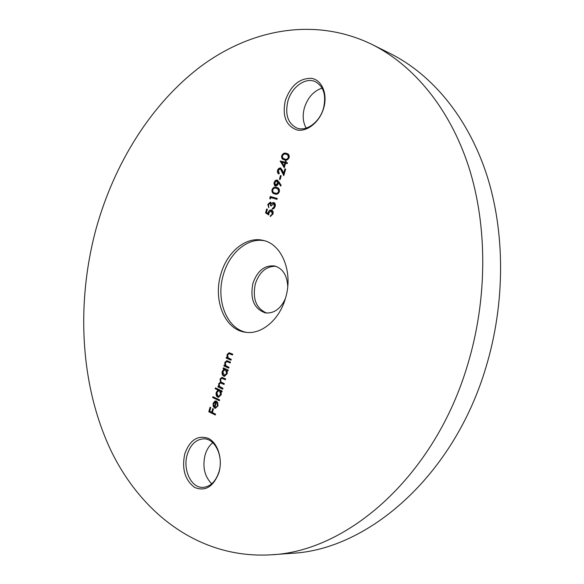 <?xml version="1.0" encoding="UTF-8"?>
<svg xmlns="http://www.w3.org/2000/svg" width="584" height="584" viewBox="0 0 584 584"><rect width="100%" height="100%" fill="white"/><g stroke="black" fill="none" stroke-linecap="round" stroke-linejoin="round"><path stroke-width="0.88" d="M220.796 274.451C212.926 300.264 224.789 329.697 245.251 332.216C261.165 335.048 279.473 319.981 285.532 298.059C293.38 272.546 282.028 244.251 263.421 240.455C246.28 235.878 226.84 251.938 220.796 274.451M264.654 240.791C247.791 237.213 229.198 253.091 223.3 274.962C215.657 300.125 226.738 328.887 246.514 332.376M287.737 286.525C287.131 275.305 282.773 268.457 274.662 265.99C264.603 264.983 257.354 270.764 252.916 283.335C249.864 299.03 254.018 308.878 265.37 312.893C273.816 313.703 280.451 309.031 285.284 298.884M266.596 313.046C256.069 308.41 252.317 298.672 255.332 283.824C259.435 271.947 266.267 266.107 275.845 266.311M211.722 483.822C204.553 476.507 202.341 466.901 205.086 455.002C206.648 449.695 209.218 445.599 212.795 442.709M218.956 472.456C213.467 486.786 205.349 491.779 194.611 487.428C184.931 480.084 181.653 468.886 184.778 453.834C189.917 439.847 197.859 434.73 208.612 438.482C217.868 443.125 222.862 459.163 218.956 472.456M187.26 454.513C182.58 469.463 191.041 487.925 202.75 487.399C210.313 486.859 215.722 481.654 218.993 471.784C223.687 456.798 215.292 438.723 204.079 438.839C196.188 439.139 190.581 444.366 187.26 454.513M306.206 128.1C302.928 122.377 302.329 115.61 304.41 107.806C307.753 97.506 313.652 90.936 322.113 88.111M323.719 108.011C319.747 122.078 306.994 132.291 296.854 129.918C285.948 125.786 282.108 115.982 285.328 100.492C290.803 85.417 299.563 78.044 311.601 78.365C321.988 80.008 327.836 93.966 323.719 108.011M287.861 101.236C284.89 114.508 287.868 123.436 296.789 128.005C306.279 131.977 319.74 122.217 323.499 108.215C326.427 95.192 323.66 86.315 315.185 81.599C305.374 77 291.569 87.162 287.861 101.236M372.293 44.581L390.557 53.713C431.693 74.38 467.536 116.661 486.509 174.149C505.218 231.709 505.489 302.819 485.954 367.278C453.717 476.157 367.723 549.909 291.628 553.318L271.261 554.8C199.735 559.18 140.846 513.54 110.325 449.242C80.052 384.214 76.095 303.016 96.039 228.957C114.252 163.301 151.329 103.463 201.487 65.897C251.631 29.003 315.17 16.717 372.293 44.581C413.662 65.357 449.731 108.288 468.769 166.958C487.531 225.701 487.64 298.49 467.718 364.504C434.832 476.04 347.757 551.442 271.261 554.8M217.416 405.683L217.117 402.683L217.606 402.077L218.036 405.865L215.35 408.296L213.211 406.522L213.08 403.434L214.802 401.157L215.81 400.974L216.679 401.215L214.934 407.304L215.489 407.457L217.927 405.719L217.635 402.726L217.117 402.683M215.189 388.725L215.43 387.893L222.175 391.054L221.935 391.893L221.095 391.499L221.219 394.726L218.423 397.295L217.701 397.091C216.255 396.142 215.773 394.558 216.255 392.346L218.051 390.068L215.189 388.725L215.7 388.769L215.89 388.104M223.095 368.716L223.336 367.876L228.176 370.052L227.935 370.891L227.096 370.512L227.227 373.731L224.344 376.337L223.679 376.147C222.227 375.227 221.737 373.658 222.219 371.439L223.986 369.117L223.095 368.716L223.606 368.774L223.803 368.088M231.001 360.189L226.139 358.058L226.38 357.218L227.256 357.598L227.037 354.576L229.118 352.743L232.724 354.167L232.483 355.006L229.052 353.634L227.592 354.984L228.213 357.868L231.242 359.342L231.001 360.189M268.523 204.575L268.779 207.743L267.808 204.385L270.414 202.115L271.524 203.641L272.421 202.772L273.823 202.56C275.181 203.203 275.619 204.524 275.137 206.532L273.954 208.524L272.159 209.13L274.422 206.305L273.641 203.436L271.319 205.962L270.604 205.751L270.166 202.969L268.523 204.575M279.371 191.734C278.203 194.019 276.67 194.749 274.757 193.924L274.568 193.866C272.611 193.538 271.75 192.151 271.998 189.705C273.151 187.398 274.692 186.632 276.619 187.406L276.874 187.479C278.802 187.858 279.634 189.274 279.371 191.734M280.152 179.463L279.429 179.273L280.488 175.572L281.211 175.762L280.152 179.463M284.262 167.798L280.203 160.965L285.094 162.177L285.408 161.067L286.138 161.25L285.817 162.359L287.459 162.768L287.211 163.637L285.569 163.228L284.262 167.798M289.131 157.6C287.956 159.906 286.408 160.68 284.481 159.914L283.853 159.731C282.116 159.337 281.393 158.023 281.678 155.782C282.839 153.446 284.401 152.643 286.35 153.358L286.985 153.541C288.715 153.979 289.438 155.337 289.131 157.6M278.254 170.492L279.24 173.134L278.999 173.995C277.619 173.463 277.137 172.214 277.546 170.258L278.729 168.353L280.583 167.929L282.444 170.484L283.642 173.382L284.926 168.9L285.656 169.083L283.78 175.638L280.342 168.791L278.254 170.492M278.838 181.631L281.167 185.449L280.619 186.04L278.517 182.602L277.904 184.559L276.86 185.712L275.604 186.048L274.495 185.449L273.947 183.055L275.305 180.434L277.093 179.982L278.838 181.631M270.297 199.034L269.75 198.268L270.253 196.501L277.247 198.472L276.998 199.334L270.721 197.56L270.297 199.034M265.567 212.897L266.684 208.992L267.399 209.196L266.472 212.445L268.151 213.496L268.333 212.335C268.998 210.474 270.049 209.7 271.472 209.992C272.954 210.59 273.458 211.948 272.983 214.065L270.18 216.401L272.283 213.802L271.202 210.846L269.005 212.7L268.757 214.912L265.567 212.897L266.063 213.036L267.18 209.13M228.731 368.124L223.884 365.964L224.117 365.124L224.993 365.511L224.774 362.489L226.818 360.664L230.446 362.109L230.206 362.956L226.789 361.554L225.329 362.898L225.95 365.796L228.972 367.285L228.731 368.124M222.723 389.141L217.905 386.885L218.146 386.053L218.978 386.44L218.73 383.666L220.511 382.031L220.066 379.001L221.876 377.388L225.636 378.943L225.395 379.782L221.796 378.257L220.613 379.418C220.409 381.257 221.015 382.367 222.416 382.754L224.3 383.622L224.059 384.462L220.475 382.936L219.277 384.082L219.175 385.068L219.869 386.681L222.964 388.302L222.723 389.141M219.394 400.755L212.678 397.536L212.912 396.704L219.635 399.916L219.394 400.755M215.328 414.983L208.809 411.756L210.094 407.245L210.758 407.574L209.707 411.26L211.707 412.246L212.766 408.552L213.437 408.88L212.379 412.574L215.569 414.151L215.328 414.983M284.094 159.812C282.503 159.344 281.86 158.06 282.167 155.95L281.678 155.782M282.167 155.95C283.328 153.614 284.882 152.811 286.839 153.526L286.35 153.358M286.839 153.526L287.226 153.628M284.379 158.958L285.211 159.206C286.7 159.855 287.934 159.308 288.897 157.556L288.27 155.191L286.81 154.453M282.415 155.928L282.7 157.95L284.722 159.045C286.211 159.695 287.445 159.14 288.408 157.388L287.781 155.023L286.102 154.227C284.598 153.636 283.371 154.198 282.415 155.928M288.27 155.191L287.781 155.023M288.897 157.556L288.408 157.388M284.386 167.367L280.152 161.14M280.641 161.301L280.203 160.965M280.692 161.126L285.094 162.177M285.576 162.345L285.897 161.228L285.408 161.067M287.452 162.805L285.817 162.359M284.021 165.914L284.51 166.075L285.328 163.206L281.773 162.279L284.021 165.914L284.846 163.046M279.006 173.944L278.035 170.418L277.546 170.258M278.035 170.418L280.824 168.024M284.926 168.9L285.415 169.053L284.131 173.543L283.642 173.382M283.955 175.032L281.919 171.141M282.408 171.302L280.393 168.812M279.926 179.405L280.97 175.733L280.488 175.572M280.86 185.785L278.517 182.602M275.56 186.04L274.582 182.522L274.093 182.376M274.582 182.522L277.407 180.098M275.575 185.135L276.064 185.281L278.094 183.42L277.291 180.982L276.801 180.828L274.794 182.609L275.575 185.135L277.604 183.267L276.801 180.828M278.094 183.42L277.604 183.267M274.838 193.939C272.998 193.552 272.217 192.194 272.487 189.851L271.998 189.705M272.487 189.851C273.633 187.552 275.166 186.785 277.086 187.544M277.05 187.537L276.619 187.406M275.144 193.107L275.495 193.209C276.969 193.903 278.188 193.384 279.145 191.654L278.524 189.26L276.867 188.413M272.721 189.873C272.589 191.742 273.283 192.786 274.801 193.005L275.006 193.063C276.48 193.757 277.699 193.238 278.656 191.508L278.035 189.114L276.371 188.267C274.889 187.632 273.67 188.165 272.721 189.873M278.524 189.26L278.035 189.114M279.145 191.654L278.656 191.508M270.407 198.648L269.75 198.268M270.239 198.414L270.742 196.647L270.253 196.501M270.742 196.647L277.247 198.48M268.837 207.524L268.297 204.524L267.808 204.385M268.297 204.524L270.662 202.21M272.421 202.772L272.911 202.918L271.524 203.641M272.911 202.918L274.071 202.648M272.699 209.101L272.896 208.408L272.407 208.269M272.896 208.408L274.078 207.941L273.589 207.802M274.078 207.941L274.918 206.444L274.422 206.305M274.918 206.444L274.13 203.575L273.641 203.436M271.319 205.955L270.604 205.751M271.093 205.889L270.655 203.115L270.166 202.969M268.333 212.335L268.83 212.466L268.64 213.634L268.151 213.496M268.83 212.466L271.684 210.065M270.706 216.394L270.918 215.671L270.421 215.54M270.918 215.671L272.772 213.934L272.283 213.802M272.772 213.934L271.699 210.985L271.202 210.846M268.764 214.737L266.063 213.036M231.045 360.043L226.139 358.058M226.65 358.116L226.847 357.423M227.037 354.576L227.541 354.641L227.76 357.663L227.256 357.598M227.541 354.641L229.395 352.794M232.52 354.868L229.125 353.641M228.775 367.978L223.884 365.964M224.387 366.022L224.584 365.336M224.774 362.489L225.285 362.547L225.504 365.569L224.993 365.511M225.285 362.547L227.103 360.715M230.249 362.81L226.789 361.554M227.979 370.738L227.096 370.512M224.592 376.344L223.679 376.147M224.19 376.206C222.738 375.286 222.248 373.716 222.73 371.497L222.219 371.439M222.73 371.497L224.497 369.176L223.986 369.117M224.497 369.176L223.606 368.774M224.636 375.439L227.147 373.483L226.03 369.862L225.278 369.716M225.519 369.803L225.023 369.665L222.818 371.694L224.373 375.439L226.636 373.431L225.519 369.803L226.03 369.862M227.147 373.483L226.636 373.431M222.767 388.966L217.905 386.885M218.416 386.936L218.606 386.265M218.569 385.177L219.08 385.228L219.489 386.491L218.978 386.44M219.08 385.228L219.241 383.717L218.73 383.666M219.241 383.717L221.022 382.082L220.511 382.031M221.022 382.082L220.569 379.053L220.066 379.001M220.569 379.053L222.161 377.439M225.446 379.622L222.095 378.315M224.103 384.294L220.767 382.994M221.978 391.725L221.095 391.499M218.672 397.295L217.701 397.091M218.212 397.135C216.766 396.186 216.284 394.601 216.766 392.39L216.255 392.346M216.766 392.39L218.562 390.112L218.051 390.068M218.562 390.112L215.7 388.769M218.693 396.39L221.146 394.456L220.044 390.813L219.241 390.659M219.533 390.769L218.978 390.608L216.839 392.609L217.941 396.259L218.431 396.39L220.635 394.412L219.533 390.769L220.044 390.813M221.146 394.456L220.635 394.412M219.453 400.58L212.678 397.536M213.189 397.573L213.379 396.923M215.606 408.296L214.583 408.085M215.102 408.121L213.211 406.522M213.729 406.559L213.598 403.478L213.08 403.434M213.598 403.478L215.313 401.201L214.802 401.157M215.313 401.201L216.065 401.011M215.744 407.45L217.927 405.719M214.372 406.931L215.846 401.77L213.678 403.683L213.627 405.646L214.89 406.968L216.27 401.799M216.365 401.807L215.846 401.77M215.387 414.793L208.809 411.756M209.32 411.793L210.554 407.471M213.226 408.778L212.226 412.282L211.707 412.246M285.211 159.206L284.722 159.045M275.495 193.209L275.006 193.063M230.695 354.079L230.184 354.013M228.424 362.007L227.921 361.941M223.285 378.629L222.774 378.578M222.11 383.374L221.599 383.323M284.123 158.87L284.605 159.038M286.569 154.358L287.051 154.526M280.342 168.791L280.831 168.951M274.801 193.005L275.29 193.151M276.553 188.318L277.042 188.464M229.089 353.641L229.6 353.7M225.023 369.665L225.533 369.723M224.373 375.439L224.884 375.49M221.796 378.257L222.307 378.308M220.475 382.936L220.986 382.987M218.978 390.608L219.489 390.659M218.431 396.39L218.942 396.434M215.489 407.457L216 407.493M215.795 401.763L216.306 401.807"/></g></svg>
